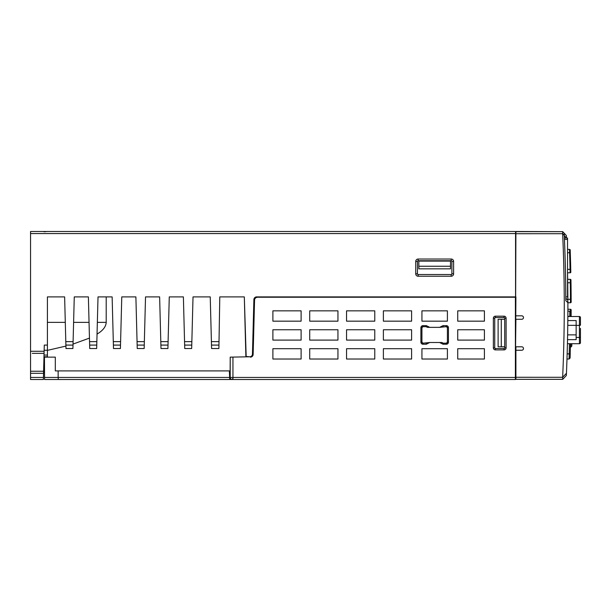 <?xml version="1.0" encoding="UTF-8"?>
<svg xmlns="http://www.w3.org/2000/svg" width="611" height="611" viewBox="0 0 611 611"><rect width="100%" height="100%" fill="white"/><g stroke="black" fill="none" stroke-linecap="round" stroke-linejoin="round"><path stroke-width="0.92" d="M515.905 350.248L515.905 346.804L521.756 346.804A1.718 1.718 0 0 1 523.482 348.53A1.718 1.718 0 0 1 521.756 350.248L515.905 350.248L515.905 377.277L562.647 377.293L562.731 379.339L515.905 379.339L562.731 379.339L566.344 375.482L566.443 373.283L562.647 377.293A1588.424 1588.424 0 0 0 562.647 233.708L564.274 235.411L564.174 233.203L564.289 235.686L566.45 237.954L566.344 235.518L562.731 231.661L515.905 231.661L515.562 319.27M566.443 373.283A1592.045 1592.045 0 0 0 567.886 302.682L567.543 272.391A1592.045 1592.045 0 0 1 567.863 297.29L567.871 298.611L567.863 297.29A1592.045 1592.045 0 0 0 567.543 272.399M566.924 360.78L566.962 359.757M570.804 316.513A1587.92 1587.92 0 0 0 570.804 316.345L570.811 312.213L569.78 311.182L569.773 316.345L569.78 311.182L567.879 311.182L567.879 310.503M567.879 310.151L567.879 310.877A1592.045 1592.045 0 0 1 567.848 316.383M567.405 344.764L567.382 345.429A1592.045 1592.045 0 0 1 567.375 345.986L567.359 346.353M567.336 347.216L567.359 346.49A1592.045 1592.045 0 0 1 567.359 346.567M567.352 346.796L567.298 348.858A1592.045 1592.045 0 0 1 567.283 349.377L567.26 350.103M567.176 352.914L567.237 350.897M567.222 351.501L567.237 351.042M567.252 350.523L567.268 349.927M567.756 325.785L567.772 324.655M567.825 319.278L567.818 320.088L567.825 319.278M567.802 321.592L567.818 320.088M567.734 327.58L567.726 328.229M564.32 236.495L564.289 235.686M567.879 300.245L565.801 298.183M565.809 299.581L565.809 300.054M564.274 235.411A1589.975 1589.975 0 0 1 565.817 300.62L567.886 302.682M515.905 377.277L515.905 379.339L521.068 379.339M515.562 346.804L515.905 319.27L521.756 319.27A1.718 1.718 0 0 0 523.482 317.544A1.718 1.718 0 0 0 521.756 315.826L515.905 315.826M515.905 376.063A1.031 1.031 0 0 0 515.768 375.551A1.031 1.031 0 0 1 515.905 376.063M515.905 296.893L515.394 370.9M230.202 357.137L230.141 370.9L55.311 370.9L55.311 357.137L44.466 357.137L44.557 379.507L232.264 379.507A2.062 2.062 167.3 0 1 230.202 377.445L230.202 357.137L249.7 356.786A2.757 2.757 0 0 0 252.458 354.105L253.886 299.573A2.757 2.757 0 0 1 256.635 296.893L515.562 296.893L515.562 231.493L562.731 231.661L562.647 233.708L515.905 233.723M515.905 375.551L515.394 375.551M194.252 379.507L515.394 379.507L515.394 297.236L257.315 297.236L255.818 297.679L254.802 298.863L254.802 297.595M250.38 357.137A2.757 2.757 0 0 0 253.137 354.449L254.566 299.917A2.757 2.757 0 0 1 257.315 297.236M272.888 321.165L272.888 310.839L301.108 310.839L301.108 321.165L272.888 321.165M309.716 321.165L309.716 310.839L337.944 310.839L337.944 321.165L309.716 321.165M383.38 310.839L411.608 310.839L411.608 321.165L383.38 321.165L383.38 310.839M421.934 321.165L421.934 310.839L447.405 310.839L447.405 321.165L421.934 321.165M346.552 310.839L374.772 310.839L374.772 321.165L346.552 321.165L346.552 310.839M383.38 340.098L383.38 329.764L411.608 329.764L411.608 340.098L383.38 340.098M346.552 340.098L346.552 329.764L374.772 329.764L374.772 340.098L346.552 340.098M309.716 340.098L309.716 329.764L337.944 329.764L337.944 340.098L309.716 340.098M272.888 340.098L272.888 329.764L301.108 329.764L301.108 340.098L272.888 340.098M301.108 359.024L272.888 359.024L272.888 348.698L301.108 348.698L301.108 359.024M337.944 359.024L309.716 359.024L309.716 348.698L337.944 348.698L337.944 359.024M411.608 348.698L411.608 359.024L383.38 359.024L383.38 348.698L411.608 348.698M447.405 359.024L421.934 359.024L421.934 348.698L447.405 348.698L447.405 359.024M374.772 348.698L374.772 359.024L346.552 359.024L346.552 348.698L374.772 348.698M457.731 321.165L457.731 310.839L484.408 310.839L484.408 321.165L457.731 321.165M457.731 340.098L457.731 329.764L484.408 329.764L484.408 340.098L457.731 340.098M484.408 359.024L457.731 359.024L457.731 348.698L484.408 348.698L484.408 359.024M495.429 316.17A2.062 2.062 0 0 0 493.36 318.239L493.36 347.842A2.062 2.062 0 0 0 495.429 349.904L504.029 349.904A2.062 2.062 0 0 0 506.099 347.842L506.099 318.239A2.062 2.062 0 0 0 504.029 316.17L495.429 316.17L495.429 317.544A0.687 0.687 0 0 0 494.734 318.239L494.734 347.842A0.687 0.687 0 0 0 495.429 348.53L504.029 348.53A0.687 0.687 0 0 0 504.724 347.842L504.724 318.239A0.687 0.687 0 0 0 504.029 317.544L495.429 317.544M446.374 325.64L443.036 325.64L439.592 327.359L446.374 326.671L446.374 325.64A2.062 2.062 0 0 1 448.436 327.702L447.405 327.702A1.031 1.031 0 0 0 446.374 326.671L447.405 327.702L447.405 342.16L448.436 342.16L448.436 327.702M429.754 327.359L426.31 325.64L426.066 326.671L427.44 327.359L439.592 327.359M426.31 325.64L422.965 325.64A2.062 2.062 0 0 0 420.903 327.702L420.903 342.16A2.062 2.062 0 0 0 422.965 344.222L426.31 344.222L429.754 342.504L422.965 343.191L422.965 344.222M439.592 342.504L443.036 344.222L443.273 343.191L441.898 342.504L429.754 342.504M443.036 344.222L446.374 344.222A2.062 2.062 0 0 0 448.436 342.16M254.566 299.917L254.802 298.863M253.336 320.5L253.336 346.796M43.61 370.801L44.412 370.9M47.414 350.363L65.919 346.093M65.98 348.469L64.629 296.893L47.414 296.893L47.414 345.085L44.282 345.085L43.977 356.786L47.414 356.786L47.414 345.085M89.458 338.104L73.03 344.085L72.915 348.53L65.98 348.537M72.915 348.53L74.267 296.893L88.381 296.893L89.733 348.53L96.668 348.53L98.02 296.893L112.134 296.893L113.486 348.53L120.42 348.53L121.772 296.893L135.886 296.893L137.238 348.53L144.165 348.53L145.525 296.893L159.631 296.893L160.983 348.53L167.918 348.53L169.27 296.893L183.384 296.893L184.736 348.53L191.671 348.53L193.023 296.893L210.237 296.893L211.589 348.53L218.891 348.53L219.792 296.893L244.316 296.893L246.172 356.496M106.207 322.364L97.348 322.364L97.042 334.11C102.885 330.62 105.94 326.709 106.207 322.364L106.207 296.893M246.18 356.503L249.7 356.786M58.137 370.9L58.137 377.445L515.394 377.445M44.557 379.507L69.944 379.507M146.762 379.507L145.174 379.507M187.363 379.507L194.069 379.507M114.028 379.507L117.434 379.507M148.106 379.507L159.463 379.507M232.608 378.644L232.608 379.507L229.171 379.507M173.631 379.507L170.82 379.507M136.742 379.507L132.671 379.507M44.443 372.626L43.557 372.626L43.381 379.507L30.55 379.507L30.55 377.445L43.434 377.445M515.562 233.555L30.55 233.555L30.55 231.493L515.562 231.493M239.886 231.493L239.191 231.493M45.344 231.493L44.595 231.493M521.068 231.661L515.905 231.661M567.543 296.893L565.794 296.893L567.543 296.893L567.543 238.03L564.388 238.03L567.543 238.03M567.543 286.254L567.543 284.596M567.543 282.725L567.543 280.732M567.543 255.276L567.543 253.618M567.543 251.74L567.543 249.754M246.89 356.786A1.031 1.031 0 0 1 245.859 355.778L244.316 296.893M30.55 233.555L30.55 377.445M453.606 273.835L453.606 261.439A2.406 2.406 0 0 0 451.193 259.026L418.145 259.026A2.406 2.406 0 0 0 415.74 261.439L415.74 273.835A2.406 2.406 0 0 0 418.145 276.241L451.193 276.241A2.406 2.406 0 0 0 453.606 273.835L451.88 273.835L451.88 261.439A0.687 0.687 0 0 0 451.193 260.752L418.145 260.752A0.687 0.687 0 0 0 417.458 261.439L417.458 273.835A0.687 0.687 0 0 0 418.145 274.522L451.193 274.522A0.687 0.687 0 0 0 451.88 273.835M218.952 345.085L211.498 345.085L211.406 341.641L219.005 341.641L218.891 348.53M191.762 345.085L184.644 345.085L184.56 341.641L191.854 341.641L191.671 348.53M168.01 345.085L160.899 345.085L160.808 341.641L168.101 341.641L167.918 348.53M144.257 345.085L137.147 345.085L137.055 341.641L144.349 341.641L144.165 348.53M120.504 345.085L113.394 345.085L113.302 341.641L120.596 341.641L120.42 348.53M96.759 345.085L89.641 345.085L89.55 341.641L96.844 341.641L96.668 348.53M73.03 344.085L73.603 322.364L89.038 322.364M64.629 296.893L65.293 322.364L47.414 322.364M73.099 341.641L65.797 341.641L65.889 345.085L73.007 345.085M30.55 373.313L43.541 373.313L44.068 353.349L32.268 353.349M30.55 371.244L43.595 371.244M450.506 266.259L450.506 268.84L418.833 268.84L418.833 266.259L450.506 266.259L450.506 261.096L418.833 261.096L418.833 266.259M58.328 379.507L58.137 377.445L44.527 377.445M504.724 319.27L498.118 319.27L498.118 346.804L504.724 346.804M501.28 319.27L501.28 346.804M443.036 325.64L443.273 326.671M446.374 344.222L446.374 343.191A1.031 1.031 0 0 0 447.405 342.16L446.374 343.191L443.273 343.191M420.903 342.16L421.934 342.16L422.965 343.191A1.031 1.031 0 0 1 421.934 342.16L421.934 327.702L420.903 327.702M422.965 325.64L422.965 326.671L421.934 327.702A1.031 1.031 0 0 1 422.965 326.671L426.066 326.671M426.31 344.222L426.066 343.191M566.985 359.024L569.078 359.024L566.985 359.024M569.437 343.71A1586.889 1586.889 0 0 1 569.192 353.861L569.078 359.024L570.109 358.023L570.231 353.891A1587.92 1587.92 0 0 0 570.468 343.71L570.453 344.482M570.804 316.345L569.773 316.345A1586.889 1586.889 0 0 1 569.765 316.513M570.811 312.213L569.78 311.182L570.811 312.213L569.78 311.182L570.811 312.213L570.804 315.421M570.437 345.207L570.422 345.857M570.414 346.376L570.399 347.155M570.819 343.71L570.766 347.155L571.797 346.139L571.85 343.733A1589.295 1589.295 0 0 1 571.85 343.733L570.819 343.71M567.764 325.342L576.15 325.342L576.15 339.655L567.52 339.655M576.15 325.342L576.15 320.576L567.818 320.576M567.611 334.881L576.15 334.881M567.428 343.71L579.419 343.71A1.031 1.031 0 0 0 580.45 342.679L580.45 328.39M580.45 317.544L580.45 325.228L580.45 317.544A1.031 1.031 0 0 0 579.419 316.513A1.031 1.031 0 0 1 580.45 317.544M580.45 330.116L580.45 338.647M567.848 316.513L579.419 316.513L579.419 325.403L576.15 325.403M567.879 309.288L570.46 309.288L570.453 311.862M571.148 311.419L571.148 309.976A0.687 0.687 0 0 0 570.46 309.288A0.687 0.687 0 0 1 571.148 309.976L571.14 312.733A1595.313 1595.313 0 0 1 571.117 316.513L571.14 312.962M570.46 302.743A0.687 0.687 0 0 0 571.155 302.055L571.148 301.49L571.155 302.055A0.687 0.687 0 0 1 570.46 302.743L570.453 299.306L570.46 302.743L567.886 302.743L570.46 302.743A0.687 0.687 0 0 0 571.155 302.055L571.148 299.298A1595.313 1595.313 0 0 0 570.995 282.771L570.949 280.014A0.687 0.687 0 0 0 570.262 279.342L570.307 282.778A1594.626 1594.626 0 0 1 570.453 299.306L571.148 299.298C570.842 304.469 571.865 300.681 570.46 302.743L570.46 302.743A0.687 0.687 0 0 0 571.155 302.055L571.148 301.299M567.672 279.342L570.262 279.342A0.687 0.687 0 0 1 570.949 280.014L570.98 281.579M571.148 299.482L571.148 300.658M570.789 271.299L570.804 272.094A0.687 0.687 0 0 1 570.116 272.796L567.55 272.796L570.116 272.796L570.055 269.359L570.116 272.796A0.687 0.687 0 0 0 570.804 272.094A0.687 0.687 0 0 1 570.116 272.796L567.55 272.796L570.116 272.796A0.687 0.687 0 0 0 570.804 272.094L570.743 269.344A1595.313 1595.313 0 0 0 570.284 252.809L570.193 250.059A0.687 0.687 0 0 0 569.505 249.395L569.597 252.832A1594.626 1594.626 0 0 1 570.055 269.359L570.743 269.344C570.537 274.553 571.476 270.635 570.193 272.796C571.476 270.635 570.537 274.553 570.75 269.344C570.521 274.392 571.491 270.65 570.2 272.796M567.543 249.395L569.505 249.395A0.687 0.687 0 0 1 570.193 250.059L570.239 251.457M570.277 252.557L567.543 252.832M570.628 264.54L570.437 257.651M570.216 250.846L570.193 250.059A0.687 0.687 0 0 0 569.505 249.395A0.687 0.687 0 0 1 570.193 250.059L570.284 252.809C569.872 247.761 570.766 251.342 569.666 249.41C570.537 251.09 570.032 248.051 570.284 252.809C570.032 248.051 570.537 251.09 569.666 249.41M570.537 261.096L570.498 259.759M570.964 280.8L570.949 280.014A0.687 0.687 0 0 0 570.262 279.342A0.687 0.687 0 0 1 570.949 280.014L570.964 280.808M515.394 372.794L515.905 372.794M232.951 357.137L232.951 379.507M229.736 379.507L229.354 370.9M567.543 239.39L564.442 239.39M30.55 351.279L44.122 351.279M47.414 350.248L44.145 350.248M44.023 355.067L47.414 355.067M453.606 261.439L451.88 261.439M451.193 276.241L451.193 274.522M418.145 274.522L418.145 276.241M415.74 273.835L417.458 273.835M417.458 261.439L415.74 261.439M418.145 259.026L418.145 260.752M451.193 260.752L451.193 259.026M494.734 318.239L493.36 318.239M504.029 317.544L504.029 316.17M506.099 318.239L504.724 318.239M504.724 347.842L506.099 347.842M504.029 349.904L504.029 348.53M495.429 348.53L495.429 349.904M493.36 347.842L494.734 347.842M567.153 353.861L570.231 353.891M569.773 316.345L567.848 316.345M571.797 346.139L570.766 347.155M576.15 337.448L579.419 337.448L579.419 325.403L580.45 325.228M579.419 343.71L579.419 337.448L580.45 337.272M571.148 309.976A0.687 0.687 0 0 0 570.46 309.288C571.606 311.121 571.01 307.791 571.14 312.733L570.811 312.733M567.871 299.306L570.453 299.306M570.399 279.349L570.957 280.434L570.292 279.342C571.178 280.831 570.911 277.806 570.995 282.771L567.726 282.778M567.543 269.359L570.055 269.359M570.116 272.796A0.687 0.687 0 0 0 570.804 272.094A0.687 0.687 0 0 1 570.116 272.796L570.116 272.766M570.193 250.059A0.687 0.687 0 0 0 569.505 249.395A0.687 0.687 0 0 1 570.193 250.059L570.193 250.036M570.949 280.014A0.687 0.687 0 0 0 570.262 279.342M43.977 231.783L47.284 231.493M571.14 312.733C571.056 308.02 571.537 310.961 570.46 309.288"/></g></svg>
